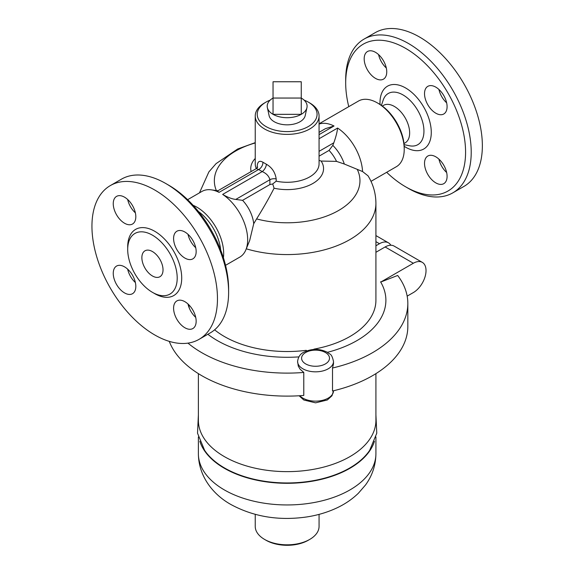 <?xml version="1.0" encoding="UTF-8"?>
<svg xmlns="http://www.w3.org/2000/svg" width="574" height="574" viewBox="0 0 574 574"><rect width="100%" height="100%" fill="white"/><g stroke="black" fill="none" stroke-linecap="round" stroke-linejoin="round"><path stroke-width="0.86" d="M348.77 106.656A84.78 48.948 60 0 1 345.684 82.979A84.78 48.948 60 0 1 405.631 48.374A84.78 48.948 60 0 1 465.579 152.203A84.78 48.948 60 0 1 405.631 186.808A84.78 48.948 60 0 1 386.668 172.308M364.181 58.821A15.957 9.213 60 0 1 367.482 51.517A15.957 9.213 60 0 1 379.78 55.786A15.957 9.213 60 0 1 386.747 71.85A15.957 9.213 60 0 1 383.439 79.155A15.957 9.213 60 0 1 371.141 74.878A15.957 9.213 60 0 1 364.181 58.821M447.089 176.362A15.957 9.213 60 0 1 443.781 183.666A15.957 9.213 60 0 1 431.483 179.389A15.957 9.213 60 0 1 424.523 163.332A15.957 9.213 60 0 1 427.824 156.028A15.957 9.213 60 0 1 440.122 160.304A15.957 9.213 60 0 1 447.089 176.362M435.802 87.14A15.957 9.213 60 0 1 446.228 101.203A15.957 9.213 60 0 1 443.781 113.989A15.957 9.213 60 0 1 435.802 113.2A15.957 9.213 60 0 1 425.377 99.137A15.957 9.213 60 0 1 427.824 86.351A15.957 9.213 60 0 1 435.802 87.14M382.334 106.047L383.525 105.365A21.64 12.499 60 0 1 394.352 106.434A21.64 12.499 60 0 1 408.487 125.505A21.64 12.499 60 0 1 405.172 142.847L403.981 143.536M405.631 186.808L408.451 188.437A88.769 51.251 -120 0 0 452.843 192.835A88.769 51.251 -120 0 0 466.44 121.702A88.769 51.251 -120 0 0 408.451 43.488A88.769 51.251 -120 0 0 364.067 39.089A88.769 51.251 -120 0 0 345.684 79.721L345.684 82.979M364.074 39.089L375.217 32.653A88.769 51.251 60 0 1 419.594 37.052A88.769 51.251 60 0 1 477.582 115.266A88.769 51.251 60 0 1 463.986 186.399L452.836 192.835M378.582 54.616A15.957 9.213 -120 0 0 386.309 67.99M438.923 159.127A15.957 9.213 -120 0 0 446.651 172.509M438.923 89.451A15.957 9.213 -120 0 0 446.651 102.832M152.447 275.979A14.96 8.639 60 0 1 142.675 262.799A14.96 8.639 60 0 1 144.971 250.809A14.96 8.639 60 0 1 159.931 259.448A14.96 8.639 60 0 1 159.931 276.718A14.96 8.639 60 0 1 152.447 275.979M228.617 292.266L228.617 289.009A84.78 48.948 -120 0 0 168.67 185.18L165.85 183.551A88.769 51.251 60 0 1 228.617 292.266A88.769 51.251 60 0 1 210.235 332.906L199.085 339.334A88.769 51.251 60 0 1 110.323 288.083A88.769 51.251 60 0 1 110.323 185.589A88.769 51.251 60 0 1 154.707 189.987A88.769 51.251 60 0 1 212.696 268.209A88.769 51.251 60 0 1 199.085 339.334M127.658 199.487A15.957 9.213 -120 0 0 135.378 212.861M127.658 269.163A15.957 9.213 -120 0 0 135.378 282.537M187.992 303.998A15.957 9.213 -120 0 0 195.72 317.379M187.992 234.321A15.957 9.213 -120 0 0 195.72 247.703M110.323 185.589L121.466 179.153A88.769 51.251 60 0 1 165.85 183.551L168.67 185.18M113.25 203.691A15.957 9.213 60 0 1 116.558 196.387A15.957 9.213 60 0 1 128.856 200.663A15.957 9.213 60 0 1 135.816 216.721A15.957 9.213 60 0 1 132.515 224.025A15.957 9.213 60 0 1 120.217 219.749A15.957 9.213 60 0 1 113.25 203.691M124.536 292.912A15.957 9.213 60 0 1 114.111 278.849A15.957 9.213 60 0 1 116.558 266.063A15.957 9.213 60 0 1 124.536 266.853A15.957 9.213 60 0 1 134.962 280.916A15.957 9.213 60 0 1 132.515 293.701A15.957 9.213 60 0 1 124.536 292.912M196.157 321.232A15.957 9.213 60 0 1 192.857 328.543A15.957 9.213 60 0 1 180.559 324.267A15.957 9.213 60 0 1 173.592 308.202A15.957 9.213 60 0 1 176.9 300.898A15.957 9.213 60 0 1 189.198 305.174A15.957 9.213 60 0 1 196.157 321.232M184.878 232.011A15.957 9.213 60 0 1 195.303 246.074A15.957 9.213 60 0 1 192.857 258.86A15.957 9.213 60 0 1 184.878 258.07A15.957 9.213 60 0 1 174.453 244.015A15.957 9.213 60 0 1 176.9 231.222A15.957 9.213 60 0 1 184.878 232.011M265.992 102.115L264.585 102.933A31.914 18.425 0 0 0 255.236 115.962A31.914 18.425 0 0 0 264.585 128.992A31.914 18.425 0 0 0 299.363 132.981A31.914 18.425 0 0 0 319.065 115.962A31.914 18.425 0 0 0 309.716 102.933L308.31 102.115A29.92 17.277 180 0 1 308.31 126.545A29.92 17.277 180 0 1 265.992 126.545A29.92 17.277 180 0 1 265.992 102.115A29.92 17.277 180 0 1 270.239 100.084M272.729 183.953L269.895 184.555L242.565 200.333A25.93 14.974 60 0 1 253.715 223.717L256.592 218.909C263.315 208.132 269.141 197.901 274.078 188.215L272.729 183.953L276.18 181.169L276.18 178.923C275.24 172.387 271.976 167.493 266.393 164.243L262.906 162.227C258.996 159.988 257.087 161.897 257.181 167.952M152.447 235.182A35.007 20.212 60 0 1 175.321 266.027A35.007 20.212 60 0 1 169.954 294.082A35.007 20.212 60 0 1 134.947 273.87A35.007 20.212 60 0 1 134.947 233.446A35.007 20.212 60 0 1 152.447 235.182M301.257 98.046L273.045 98.046L273.045 81.759L301.257 81.759L301.257 98.046A19.947 11.516 180 0 1 306.947 107.625A19.947 11.516 180 0 1 301.257 114.334L273.045 114.334L273.045 98.046A19.947 11.516 180 0 0 267.362 107.625A19.947 11.516 180 0 0 273.045 114.334A19.947 11.516 180 0 0 301.257 114.334L301.257 98.046M306.947 107.625L305.196 115.639A18.189 10.504 180 0 1 287.151 124.831A18.189 10.504 180 0 1 269.106 115.639L267.362 107.625M375.92 245.772L379.479 243.713A17.952 10.368 -60 0 1 388.462 242.824A17.952 10.368 -60 0 1 390.822 245.242M333.501 361.462C331.492 352.637 329.806 354.811 327.288 352.235C319.453 348.475 311.617 348.483 303.775 352.249C300.302 353.821 298.236 356.892 297.59 361.462A17.952 10.368 180 0 0 302.85 368.788A17.952 10.368 180 0 0 322.416 371.041A17.952 10.368 180 0 0 333.501 361.462L333.501 363.902L332.518 368.006A120.683 69.676 180 0 0 407.834 303.438A120.683 69.676 180 0 0 397.674 275.463L380.885 281.992L413.337 263.258A17.952 10.368 -60 0 1 422.313 262.368A17.952 10.368 -60 0 1 425.061 276.754A17.952 10.368 -60 0 1 413.337 292.575L407.167 296.134M375.92 252.287L385.125 246.971A17.952 10.368 -60 0 1 394.101 246.081L422.313 262.368M314.1 349.451L313.956 349.136A88.769 51.251 0 0 0 375.92 300.281L375.92 203.318C375.819 193.424 373.2 184.268 368.056 175.852L362.567 171.547L344.343 164.042L336.536 161.387L321.124 161.05L319.065 160.368M380.562 281.805A98.742 57.005 180 0 1 327.445 352.321M169.273 341.372A120.683 69.676 180 0 0 303.782 395.45L303.782 372.447L300.023 369.104L298.286 366.14L297.59 361.462M332.518 368.006L332.518 391.002A120.683 69.676 180 0 0 407.834 326.441L407.834 303.438M303.782 372.447A120.683 69.676 180 0 1 187.963 343.13M298.867 356.885A98.742 57.005 180 0 1 207.874 334.262M189.413 308.374A98.742 57.005 180 0 1 188.703 304.672M306.545 350.965L306.251 350.327A88.769 51.251 0 0 1 244.754 345.304A88.769 51.251 0 0 1 214.611 329.82M198.382 373.638L198.382 420.39A88.769 51.251 0 0 0 224.384 456.624A88.769 51.251 0 0 0 321.117 467.738A88.769 51.251 0 0 0 375.92 420.39L375.92 373.638M375.92 414.88L376.774 433.212L369.67 450.353A88.525 51.115 180 0 1 224.549 467.982A88.525 51.115 180 0 1 204.631 450.353L197.528 433.212L198.382 414.88M319.065 514.376L319.065 526.394A31.914 18.425 180 0 1 309.716 539.424A31.914 18.425 180 0 1 264.585 539.424L264.585 539.424A31.914 18.425 180 0 1 255.236 526.394L255.236 514.376M265.992 540.242L264.585 539.424L265.992 540.242A29.92 17.277 0 0 0 308.31 540.242L309.716 539.424M199.824 441.255A88.769 51.251 0 0 0 224.384 468.298A88.769 51.251 0 0 0 313.591 480.976A88.769 51.251 0 0 0 374.478 441.255M304.062 100.084A29.92 17.277 180 0 1 308.31 102.115M319.065 138.757L337.598 128.052C337.182 132.02 335.919 136.942 333.817 142.818L332.812 145.373L329.046 150.41L319.065 156.171M256.284 168.598L258.644 169.517A5.984 3.932 120.6 0 0 262.906 162.227M187.633 199.687L201.904 191.451A37.898 21.884 60 0 1 211.297 189.843A37.898 21.884 60 0 1 219.074 192.362L258.644 169.517L262.218 171.576A5.984 2.942 119.5 0 0 266.393 164.243M242.565 200.333L235.778 199.422C232.133 199.042 227.756 197.377 222.647 194.421L262.218 171.576C266.429 173.434 268.984 176.146 269.895 179.727A5.984 3.458 180 0 1 276.18 178.923M223.408 257.798A37.898 21.884 -120 0 0 196.882 207.171A37.898 21.884 -120 0 0 193.101 205.298M222.647 194.421A37.898 21.884 60 0 1 245.894 249.769A37.898 21.884 60 0 1 239.81 257.095L225.539 265.332M219.074 192.362L217.41 191.042L256.298 168.591A31.914 18.425 180 0 1 255.236 163.87L255.236 115.962M319.065 123.805L358.47 101.053A37.898 21.884 60 0 1 377.427 102.933L377.427 102.933A37.898 21.884 60 0 1 404.225 149.348A37.898 21.884 60 0 1 396.376 166.697L370.998 181.348M378.833 103.743L377.427 102.933L378.833 103.743A35.904 20.729 -120 0 1 404.225 147.719L404.225 149.348M198.482 211.555A35.904 20.729 60 0 1 220.681 250.006M319.065 132.35L325.501 128.633L334.025 125.993A37.898 21.884 60 0 0 319.065 124.07M253.715 223.717L249.683 240.492L245.894 249.769M383.152 100.185A29.561 17.069 60 0 1 403.048 94.947A29.561 17.069 60 0 1 423.691 127.249A29.561 17.069 60 0 1 409.47 145.76L404.089 144.662M404.196 146.327A36.27 20.937 -120 0 0 431.268 133.225A36.27 20.937 -120 0 0 405.631 87.98A36.27 20.937 -120 0 0 380.031 104.468M319.065 115.962L319.065 163.87A31.914 18.425 180 0 1 276.18 181.169M153.552 292.955A38.2 22.056 -120 0 0 181.707 278.72A38.2 22.056 -120 0 0 154.707 231.272A38.2 22.056 -120 0 0 127.722 248.212M379.479 243.713L375.92 241.661M385.125 246.971L413.337 263.258M299.772 395.73A17.952 10.368 0 0 0 319.969 400.824A17.952 10.368 0 0 0 333.501 390.779L331.987 395.751L327.316 399.992L315.557 402.833L303.811 400.006L299.119 395.766M305.677 363.909A13.963 8.065 0 0 0 329.031 360.293A13.963 8.065 0 0 0 311.933 350.42A13.963 8.065 0 0 0 305.677 363.909M246.282 248.815A88.769 51.251 0 0 0 375.92 203.318M224.384 489.938A88.769 51.251 0 0 0 321.117 501.052A88.769 51.251 0 0 0 375.92 453.704C375.748 465.213 372.296 475.624 365.566 484.922L358.413 493.209C352.214 499.201 345.017 504.108 336.83 507.94C327.589 512.266 317.601 515.265 306.875 516.93C279.029 520.962 253.737 516.837 230.992 504.553C213.743 495.003 198.561 476.915 198.382 453.704A88.769 51.251 0 0 0 224.384 489.938M329.046 150.41A25.93 14.974 60 0 1 336.536 161.387M274.078 188.215A36.406 21.016 0 0 0 312.895 183.458A36.406 21.016 0 0 0 321.124 161.05M319.065 151.335L333.817 142.818M256.592 218.909A72.805 42.038 0 0 0 334.097 212.882A72.805 42.038 0 0 0 357.444 169.796M235.778 199.422L269.895 179.727L269.895 184.555M255.236 158.489A36.406 21.016 0 0 0 251.118 171.583M337.598 128.052A37.898 21.884 60 0 1 362.567 171.547M319.065 134.632L334.025 125.993M332.812 145.373A29.195 16.854 60 0 1 344.343 164.042M255.236 142.969A72.805 42.038 0 0 0 216.341 190.525M383.159 100.177L381.416 105.386M375.92 235.584L388.462 242.824M375.92 453.704L375.92 436.95M198.382 453.704L198.382 436.95M257.726 167.063L256.298 168.591M217.926 190.747L211.297 189.843M255.236 142.646L237.658 148.996L216.068 163.633L208.879 171.899L199.472 192.857"/></g></svg>
